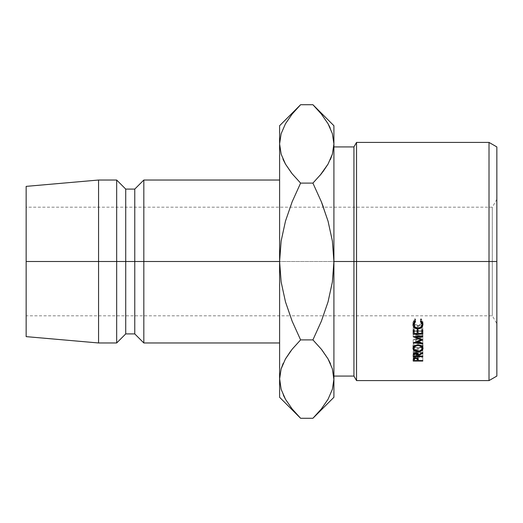 <?xml version="1.0" encoding="UTF-8"?>
<svg xmlns="http://www.w3.org/2000/svg" width="523" height="523" viewBox="0 0 523 523"><rect width="100%" height="100%" fill="white"/><g stroke="black" fill="none" stroke-linecap="round" stroke-linejoin="round"><path stroke-width="0.39" stroke-dasharray="2.62 1.96" d="M312.911 418.282L321.364 408.947L327.999 399.343L332.36 389.387L333.916 379.09L333.916 397.277L333.916 261.5L356.542 261.5L356.542 380.594L356.542 142.406L356.542 261.5L496.85 261.5L496.85 249.373L496.85 376.07L496.85 146.93L496.85 261.5L492.326 261.5L492.326 207.186L492.326 315.814L492.326 261.5L496.85 261.5L492.326 261.5L492.326 315.814L492.326 261.5L26.15 261.5L492.326 261.5L26.15 261.5L26.15 315.814L26.15 186.371L26.15 315.814L26.15 261.5L98.566 261.5L98.566 180.03L98.566 261.5L26.15 261.5L492.326 261.5L492.326 207.186L492.326 261.5L496.85 261.5L496.85 323.652L496.85 261.5L489.012 261.5L489.012 142.406L489.012 261.5L353.934 261.5L353.934 146.93L353.934 261.5L333.916 261.5L333.916 125.723L333.916 376.07L333.916 146.93L333.916 261.5L332.38 241.011L328.045 221.137L323.456 207.186L26.15 207.186L26.15 261.5L26.15 207.186M143.825 261.5L143.825 180.03L143.825 261.5L134.771 261.5L134.771 189.084L134.771 261.5L125.723 261.5L125.723 189.084L125.723 261.5L116.668 261.5L116.668 180.03L116.668 261.5L98.566 261.5L98.566 342.97L98.566 261.5L116.668 261.5L116.668 342.97L116.668 261.5L125.723 261.5L125.723 333.916L125.723 261.5L134.771 261.5L134.771 333.916L134.771 261.5L143.825 261.5L143.825 342.97L143.825 261.5L279.602 261.5L143.825 261.5M496.85 323.652L496.85 273.627L496.85 323.652L492.326 315.814L290.062 315.814L285.473 301.863L281.139 281.989L279.602 261.5L281.132 241.09L285.46 221.196L292.167 201.76L285.46 221.196L281.132 241.09L279.602 261.5L279.602 379.09L281.158 368.787L279.602 379.09L279.602 397.277L279.602 125.723L279.602 143.91L281.158 133.613L279.602 143.91L279.602 342.97L279.602 180.03L279.602 342.97L279.602 261.5L281.139 281.989L285.473 301.863L290.062 315.814L26.15 315.814M26.15 336.629L26.15 261.5L26.15 336.629M285.486 358.889L283.237 363.276M292.154 349.227L290.71 351.07M292.154 321.214L300.607 339.891L312.911 339.891L300.607 339.891L292.154 321.214M292.298 409.123L297.698 415.288M281.113 389.23L285.447 399.219L291.579 408.221M291.971 408.718L300.607 418.282M281.158 389.387L283.446 395.355M285.519 123.657L281.158 133.613L285.519 123.657L292.154 114.053L285.519 123.657M298.626 106.738L297.894 107.503M285.447 164.039L292.141 173.754L300.607 183.109L312.911 183.109L320.083 175.329M285.486 164.111L291.625 173.106M281.139 154.141L283.355 159.979M333.916 143.786L332.36 154.213L333.916 143.91L332.406 133.77L328.071 123.781L321.939 114.779M328.032 164.111L330.281 159.731M321.364 173.767L322.809 171.93M312.911 183.109L321.364 201.786L312.911 183.109L300.607 183.109L292.141 173.754M321.004 113.609L315.8 107.692M321.547 114.282L312.911 104.718M332.36 133.613L330.072 127.645M328.071 123.788L321.377 114.073M314.853 416.308L315.591 415.53M321.377 349.246L312.911 339.891L321.377 349.246L328.071 358.961M328.032 358.889L321.893 349.894M332.386 368.859L330.163 363.021M496.85 199.348L496.85 261.5L496.85 199.348L496.85 249.373L496.85 199.348L492.326 207.186L323.456 207.186L328.045 221.137L332.38 241.011L333.916 261.5L333.916 376.07L333.916 261.5L332.393 281.91L328.058 301.804L321.351 321.24L328.058 301.804L332.393 281.91L333.916 261.5L333.916 379.09L332.36 389.387L327.999 399.343L321.364 408.947M285.447 399.219L292.141 408.927M332.386 368.865L330.51 363.786M285.486 358.896L283.074 363.642M332.406 389.23L328.071 399.219L321.377 408.927M281.113 133.77L285.447 123.781L292.141 114.073M281.132 154.135L283.015 159.214M328.039 164.104L330.444 159.358M300.607 104.718L292.154 114.053M353.934 261.5L353.934 376.07L353.934 261.5M489.012 261.5L489.012 380.594L489.012 261.5M418.354 360.569L418.354 356.81L422.78 356.81L422.78 360.569L422.78 357.261L413.196 357.261L413.196 360.001L413.34 355.065L413.34 358.758L413.34 355.065L415.765 354.032L415.765 357.693L415.765 354.032L418.197 355.104L418.354 360.19M422.78 361.047L422.78 360.569M413.196 360.001L413.196 361.047M413.196 356.261L413.196 357.261L422.78 357.261L422.78 356.81L418.354 356.81L418.197 355.104L415.765 354.032L414.223 354.306L413.34 355.065L413.196 356.261M417.145 354.986L417.374 356.81L414.183 356.81L414.425 354.973L415.772 354.522L417.145 354.986M415.772 354.522L415.772 358.196L415.772 354.522L414.183 355.862L414.183 357.994L414.183 355.862L414.183 356.81L417.374 356.81L417.393 355.901L415.772 354.522M417.393 358.007L417.393 355.901M417.374 360.569L417.374 356.81L417.374 360.569M414.183 360.569L414.183 356.81L414.183 360.569M415.53 321.586L415.53 319.305L413.935 322.168L414.151 323.319L417.995 325.594L417.995 328.124L417.995 325.594L421.826 323.325L420.937 324.574L417.995 325.594L415.072 324.593L414.151 323.319L414.327 320.586L415.53 319.305L415.53 321.586M421.839 323.286L422.041 322.122L420.446 319.305L420.446 321.586L420.446 319.305L421.015 318.677L421.015 320.939L421.015 318.677L423.022 322.116L422.859 323.312M422.035 324.724L421.348 325.306L421.348 326.64L421.348 325.306L417.929 326.274L417.929 328.124L417.929 326.274L413.935 324.678L415.981 325.979L417.929 326.274L420.479 325.79L422.035 324.724M413.124 323.306L412.954 322.129L412.954 324.522L412.954 322.129L414.955 318.677L414.955 320.939L414.955 318.677L415.53 319.305L414.955 318.677L412.954 322.129L413.288 323.724M422.636 323.881L422.852 320.945L421.015 318.677L420.446 319.305L421.943 321.331L421.78 323.443M417.982 344.847L417.982 341.682C421.061 341.885 422.741 343.01 423.022 345.062L423.022 348.357L423.022 345.062L422.414 346.671L422.937 344.409L421.551 342.676L417.982 341.682L417.982 344.847M422.041 347.03L418.027 348.305L418.027 351.737L418.027 348.305L413.935 347.037L416.099 348.076L418.027 348.305L419.962 348.076L422.041 347.03M413.562 346.671L412.954 345.108L412.954 348.41L412.954 345.108C413.196 343.036 414.876 341.892 417.982 341.682L416.033 341.931L413.301 343.814L412.954 345.108L413.562 346.671M419.596 347.566L418.027 347.762L415.144 347.004L413.935 345.082L414.236 344.029L415.085 343.114L417.982 342.271L420.878 343.088L421.747 344.01L421.76 346.108L419.596 347.566M418.027 351.175L418.027 347.762C420.512 347.612 421.852 346.716 422.041 345.082L422.041 346.272L422.041 345.082C421.871 343.389 420.518 342.447 417.982 342.271L417.982 345.461L417.982 342.271C415.478 342.46 414.124 343.395 413.935 345.082L413.935 346.272L413.935 345.082C414.144 346.729 415.51 347.618 418.027 347.762L418.027 351.175M422.78 356.516L422.78 352.404L418.354 352.404L418.354 356L418.354 352.404L422.78 352.404L422.78 356L422.78 352.907L413.196 352.907L413.196 351.783L413.196 355.352L413.327 350.482L413.327 353.999L413.327 350.482L415.759 349.305L415.759 352.77L415.759 349.305C417.609 349.475 418.478 350.162 418.354 351.364L418.354 354.914L418.354 351.364L422.78 349.227L422.78 352.692M422.78 353.371L422.78 349.88L418.354 351.999L418.354 355.568L418.354 351.999L422.78 349.88L422.78 349.227L418.354 351.364L417.831 349.952L417.086 349.514L414.19 349.625L413.327 350.482L413.196 356.516M418.354 352.404L418.354 351.999L418.354 352.404M413.196 355.352L413.196 352.907L422.78 352.907L422.78 352.404L422.78 356M417.138 350.358L417.374 352.404L414.183 352.404L414.412 350.351L415.759 349.828L417.138 350.358M415.759 349.828L415.759 353.319L415.759 349.828L414.183 351.345L414.183 353.11L414.183 351.345L414.183 352.404L417.374 352.404L417.387 351.364L415.759 349.828M417.387 353.13L417.387 351.364M417.374 356L417.374 352.404L417.374 356M413.196 329.843L413.196 327.248L413.196 329.843L413.196 327.248L414.183 327.248L414.183 329.843M414.183 330.778L414.183 333.517L414.183 330.778L417.125 330.778L417.125 333.517L417.125 330.778L414.183 330.778L414.183 327.248L413.196 327.248L413.196 331.438M417.125 329.843L417.125 327.248L417.125 329.843L417.125 327.248L418.112 327.248L418.112 329.843M418.112 330.778L418.112 333.517L418.112 330.778L421.793 330.778L421.793 333.517L421.793 330.778L418.112 330.778L418.112 327.248L417.125 327.248L417.125 330.778M421.793 329.843L421.793 327.248L421.793 329.843L421.793 327.248L422.78 327.248L422.78 329.843M422.78 331.438L422.78 327.248L421.793 327.248L421.793 330.778M421.793 331.438L418.112 331.438L421.793 331.438M417.125 331.438L414.183 331.438L417.125 331.438M415.87 339.414L415.87 341.794L415.87 339.414L422.78 340.061L422.78 343.16L422.78 340.061L415.87 339.414L422.78 336.936L415.87 339.414M422.78 339.917L422.78 336.792L422.78 339.767L422.78 336.792L415.883 334.256L422.78 336.792L422.78 339.917M415.883 336.459L415.883 334.256L415.883 336.459M422.78 336.42L422.78 333.569L415.883 334.256L422.78 333.569L422.78 332.922L422.78 335.746M413.196 336.734L413.196 333.877L422.78 332.922L413.196 333.877L413.196 336.734M413.196 336.832L413.196 333.877L413.196 336.832M421.061 339.113L421.061 336.871L413.196 333.968L421.061 336.871L421.061 339.113M413.196 342.781L413.196 339.695L421.061 336.871L413.196 339.695L413.196 342.781M413.196 342.872L413.196 339.695L413.196 342.872M422.78 343.788L422.78 340.663L413.196 339.78L422.78 340.663L422.78 340.061L422.78 343.788"/><path stroke-width="0.78" d="M489.012 261.5L496.85 261.5L496.85 146.93L496.85 376.07L496.85 261.5L489.012 261.5L489.012 142.406L489.012 261.5L356.542 261.5L356.542 142.406L356.542 261.5L489.012 261.5L489.012 380.594L489.012 261.5M353.934 261.5L356.542 261.5L356.542 380.594L356.542 261.5L353.934 261.5L353.934 146.93L353.934 261.5L333.916 261.5L353.934 261.5L353.934 376.07L353.934 261.5M279.602 180.03L143.825 180.03L134.771 189.084L125.723 189.084L116.668 180.03L98.566 180.03L26.15 186.371L26.15 261.5L98.566 261.5L98.566 180.03L98.566 261.5L116.668 261.5L116.668 180.03L116.668 261.5L125.723 261.5L125.723 189.084L125.723 261.5L134.771 261.5L134.771 189.084L134.771 261.5L143.825 261.5L143.825 180.03L143.825 261.5L279.602 261.5L279.602 397.277L279.602 379.09L281.158 389.387L279.602 379.09L281.113 368.944L285.447 358.961L292.141 349.246L300.607 339.891L292.154 349.227L285.486 358.889M292.154 321.214L285.46 301.804L281.132 281.91L279.602 261.5L281.139 241.011L285.473 221.137L292.154 201.786L300.607 183.109L292.154 173.773L285.519 164.163L281.158 154.213L279.602 143.91L279.602 125.723L279.602 261.5L26.15 261.5L26.15 336.629L26.15 186.371M279.602 342.97L143.825 342.97L143.825 261.5L143.825 342.97L134.771 333.916L134.771 261.5L134.771 333.916L125.723 333.916L125.723 261.5L125.723 333.916L116.668 342.97L116.668 261.5L116.668 342.97L98.566 342.97L98.566 261.5L98.566 342.97L26.15 336.629M283.237 363.276L281.139 368.859M279.609 378.521L281.113 389.23M290.71 351.07L285.486 358.896M297.698 415.288L292.154 408.947L285.519 399.343L281.158 389.387L279.602 379.09L281.113 368.944L285.447 358.961L292.141 349.246L300.607 339.891L292.167 321.24L285.46 301.804L281.132 281.91L279.602 261.5L279.602 379.09M291.579 408.221L291.971 408.718M283.446 395.355L285.447 399.212M291.625 173.106L285.519 164.163L281.158 154.213L279.602 143.91L279.602 261.5L281.139 241.011L285.473 221.137L292.154 201.786L300.607 183.109L292.154 201.786M281.113 133.77L279.602 143.91L281.113 154.056L279.602 143.91L281.113 133.77L285.447 123.781L292.141 114.073L298.626 106.738M297.894 107.503L292.154 114.053M283.355 159.979L285.486 164.111M333.916 125.723L333.916 397.277L333.916 125.723L312.911 104.718L321.364 114.053L327.999 123.657L332.36 133.613L333.916 143.91L332.406 154.056L328.071 164.039L321.377 173.754L312.911 183.109L321.351 201.76L328.058 221.196L332.393 241.09L333.916 261.5L332.38 281.989L328.045 301.863L321.364 321.214L312.911 339.891L321.364 349.227L327.999 358.837L332.36 368.787L333.916 379.09L332.406 389.23L328.071 399.219L321.377 408.927L314.853 416.308M330.281 159.731L332.386 154.141M333.916 143.962L332.406 154.056L328.071 164.039L321.377 173.754L312.911 183.109L321.351 201.76L328.058 221.196L332.393 241.09L333.916 261.5L332.38 281.989L328.045 301.863L321.364 321.214L312.911 339.891L321.364 321.214M322.809 171.93L328.032 164.111M320.083 175.329L328.039 164.104M321.364 201.786L323.456 207.186L321.351 201.76M321.377 114.073L321.004 113.609M315.8 107.692L321.364 114.053L327.999 123.657L332.36 133.613L333.916 143.91L332.36 133.613M321.939 114.779L321.547 114.282M330.072 127.645L328.071 123.788M333.909 379.652L332.386 368.859M315.591 415.53L321.364 408.947M321.893 349.894L327.999 358.837L332.36 368.787L333.916 379.09L332.386 368.865M330.163 363.021L328.032 358.889M279.602 397.277L300.607 418.282L312.911 418.282L300.607 418.282L292.154 408.947L285.519 399.343L281.158 389.387M330.51 363.786L328.039 358.896M292.167 321.24L300.607 339.891L312.911 339.891L300.607 339.891L292.154 349.227M283.074 363.642L281.132 368.865M321.351 321.24L312.911 339.891L321.364 349.227M333.916 379.09L332.406 389.23M321.377 408.927L312.911 418.282L333.916 397.277M292.167 201.76L300.607 183.109L312.911 183.109L300.607 183.109L292.141 173.754M292.141 114.073L300.607 104.718L312.911 104.718L300.607 104.718L279.602 125.723M283.015 159.214L285.486 164.104M312.911 183.109L321.364 173.773M330.444 159.358L332.386 154.135M422.78 339.767L415.87 342.493L422.78 343.16L422.78 343.788L413.196 342.872L421.061 339.845L413.196 336.734L422.78 335.746L422.78 336.42L415.883 337.132L422.78 339.917L415.883 337.132L415.883 336.459L415.883 337.132L422.78 336.42L422.78 335.746L422.78 336.42M413.196 334.197L413.196 329.843L414.183 329.843L414.183 333.517L417.125 333.517L417.125 329.843L418.112 329.843L418.112 333.517L421.793 333.517L421.793 329.843L422.78 329.843L422.78 334.197L413.196 334.197L422.78 334.197L422.78 329.843L421.793 329.843L421.793 333.517L418.112 333.517L418.112 329.843L417.125 329.843L417.125 333.517L414.183 333.517L414.183 329.843L413.196 329.843L413.196 334.197M413.196 356.516L413.327 353.999L414.196 353.103L417.145 353.012L417.831 353.45L418.354 354.914L422.78 352.692L422.78 353.371L418.354 355.568L418.354 356L422.78 356L422.78 356.516L413.196 356.516L422.78 356.516L422.78 356L418.354 356L418.354 355.568L422.78 353.371L422.78 352.692L418.354 354.914C418.472 353.62 417.602 352.907 415.759 352.77L413.327 353.999L413.196 355.352M416.962 344.919L419.917 345.108L422.662 347.024L422.937 349.044L421.584 350.763L418.027 351.737L414.445 350.802L412.954 348.41L413.301 347.063L414.393 345.899L416.962 344.919M414.955 320.939L415.53 321.586L414.327 322.92L413.935 324.567L415.072 327.084L417.995 328.124L420.937 327.065L422.041 324.515L421.636 322.9L420.446 321.586L421.015 320.939L422.904 323.476L422.636 326.345L421.348 327.829L419.753 328.594L416.936 328.764L414.347 327.581L413.288 326.182L412.954 324.522L414.955 320.939L412.954 324.522C413.046 327.261 414.706 328.699 417.929 328.836L421.348 327.829L423.022 324.515L421.015 320.939L420.446 321.586L422.041 324.515C421.911 326.751 420.564 327.954 417.995 328.124C415.458 327.928 414.105 326.744 413.935 324.567L415.53 321.586L414.955 320.939M413.196 361.047L413.34 358.758L414.223 357.974L415.765 357.693L418.197 358.804L418.354 360.569L422.78 360.569L422.78 361.047L413.196 361.047L422.78 361.047L422.78 360.569L418.354 360.569L418.197 358.804L415.765 357.693L413.34 358.758L413.196 360.001M418.354 360.19L418.354 360.569M422.78 360.569L422.78 361.047M415.772 357.693L417.393 359.634L417.393 358.007L417.374 360.569L414.183 360.569L417.374 360.569L417.145 358.68L415.772 358.196L415.772 357.693M414.183 357.994L414.183 360.569L414.183 359.589L415.772 358.196L414.425 358.66L414.183 359.589L414.183 357.994M413.961 321.789L413.935 324.567L414.072 321.207M421.943 321.331L422.041 324.515L422.022 321.808M422.859 323.312L422.035 324.724L422.859 323.312M421.348 326.64L421.348 327.829L421.348 326.64M417.929 328.124L417.929 328.836L417.929 328.124M413.935 324.678L413.124 323.306M413.065 323.096L414.347 325.071M423.022 348.357C422.761 346.206 421.08 345.036 417.982 344.847C414.857 345.043 413.177 346.233 412.954 348.41C413.248 350.469 414.942 351.58 418.027 351.737C421.172 351.639 422.832 350.515 423.022 348.357M422.414 346.671L422.041 347.03M418.027 351.175L418.027 351.737L418.027 351.175C415.497 351.011 414.138 350.083 413.935 348.383C414.118 346.644 415.465 345.67 417.982 345.461C420.512 345.657 421.865 346.631 422.041 348.383C421.884 350.116 420.544 351.044 418.027 351.175L419.596 350.972L421.76 349.456L422.041 346.272L422.041 348.383L420.904 346.331L417.982 345.461L417.982 344.847L417.982 345.461L415.085 346.337L413.935 348.383L413.935 346.272L414.242 349.456L415.112 350.364L418.027 351.175M413.935 347.037L413.562 346.671L413.935 347.037M421.584 347.37L422.669 346.324M422.78 352.692L422.78 353.371M418.354 354.914L418.354 355.568L418.354 354.914M422.78 356L422.78 356.516M415.759 352.77L415.759 353.319L417.387 354.921L417.387 353.13L417.374 356L414.183 356L417.374 356L417.138 353.868L415.759 353.319L415.759 352.77M414.183 354.895L415.759 353.319L414.412 353.862L414.183 354.895L414.183 353.11L414.183 354.607M414.183 330.778L414.183 329.843M417.125 330.778L417.125 329.843M418.112 330.778L418.112 329.843M421.793 330.778L421.793 329.843M422.78 331.438L421.793 331.438L422.78 331.438L422.78 329.843M418.112 331.438L417.125 331.438L418.112 331.438M413.196 331.438L414.183 331.438L413.196 331.438L413.196 329.843M422.78 335.746L413.196 336.734L421.061 339.845L413.196 342.872L422.78 343.788L422.78 343.16L415.87 342.493L415.87 341.794L415.87 342.493L422.78 339.917M421.061 339.845L421.061 339.113L421.061 339.845M422.78 343.16L422.78 343.788M333.916 146.93L353.934 146.93L356.542 142.406L489.012 142.406L496.85 146.93M333.916 376.07L353.934 376.07L356.542 380.594L489.012 380.594L496.85 376.07M417.393 359.628L417.393 358.007M417.387 354.914L417.387 353.13"/></g></svg>
